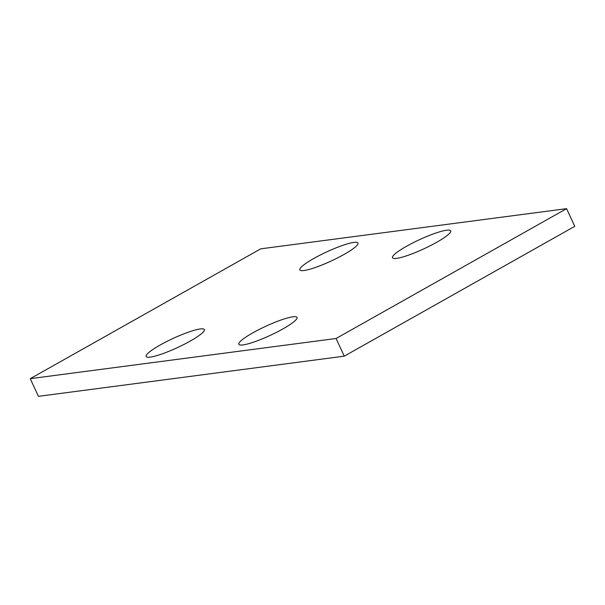 <?xml version="1.0" encoding="UTF-8"?>
<svg xmlns="http://www.w3.org/2000/svg" width="605" height="605" viewBox="0 0 605 605"><rect width="100%" height="100%" fill="white"/><g stroke="black" fill="none" stroke-linecap="round" stroke-linejoin="round"><path stroke-width="0.91" d="M30.25 378.67L38.417 396.343L344.245 356.171L574.75 226.33L566.582 208.657L260.755 248.829L30.25 378.67L336.077 338.498L566.582 208.657M344.245 356.171L336.077 338.498M190.303 341.054A32.035 5.067 155.2 0 1 146.16 356.474A32.035 5.067 155.2 0 1 160.181 345.009A32.035 5.067 155.2 0 1 204.324 329.596A32.035 5.067 155.2 0 1 190.303 341.054M343.973 254.493A32.035 5.067 155.2 0 1 299.83 269.906A32.035 5.067 155.2 0 1 313.859 258.448A32.035 5.067 155.2 0 1 358.001 243.029A32.035 5.067 155.2 0 1 343.973 254.493M282.981 328.878A32.035 5.067 155.2 0 1 238.831 344.298A32.035 5.067 155.2 0 1 252.86 332.841A32.035 5.067 155.2 0 1 297.002 317.421A32.035 5.067 155.2 0 1 282.981 328.878M436.651 242.318A32.035 5.067 155.2 0 1 392.509 257.738A32.035 5.067 155.2 0 1 406.53 246.273A32.035 5.067 155.2 0 1 450.672 230.86A32.035 5.067 155.2 0 1 436.651 242.318"/></g></svg>
